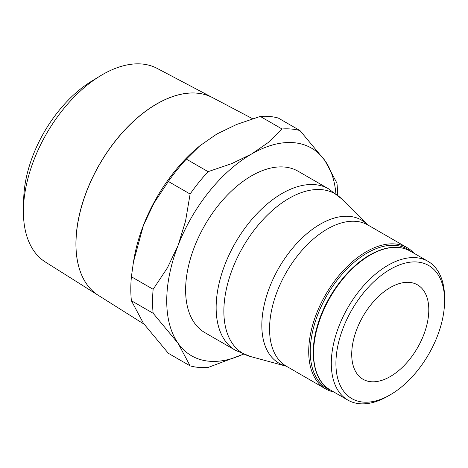<?xml version="1.0" encoding="UTF-8"?>
<svg xmlns="http://www.w3.org/2000/svg" width="468" height="468" viewBox="0 0 468 468"><rect width="100%" height="100%" fill="white"/><g stroke="black" fill="none" stroke-linecap="round" stroke-linejoin="round"><path stroke-width="0.7" d="M410.278 251.105A80.122 46.256 120 0 0 370.217 255.072A80.122 46.256 120 0 0 313.566 353.2A80.122 46.256 120 0 0 330.162 389.873C313.501 380.771 308.47 353.042 318.158 323.3C326.804 295.238 347.864 267.316 369.673 255.019C385.392 246.221 398.929 244.916 410.278 251.105L428.009 261.337A80.122 46.256 120 0 1 444.6 298.017L444.6 300.69A76.851 44.366 120 0 0 390.259 269.311A76.851 44.366 120 0 0 335.919 363.431A76.851 44.366 120 0 0 390.259 394.805A76.851 44.366 120 0 0 444.6 300.69M428.009 261.337A80.122 46.256 120 0 0 366.269 282.807A80.122 46.256 120 0 0 331.297 363.431A80.122 46.256 120 0 0 347.888 400.111A80.122 46.256 120 0 0 387.949 396.144L390.259 394.805M413.993 253.246A81.537 47.075 120 0 0 407.131 247.654A81.537 47.075 120 0 0 344.302 269.498A81.537 47.075 120 0 0 308.71 351.55A81.537 47.075 120 0 0 325.599 388.879A81.537 47.075 120 0 0 333.871 392.02M410.816 251.415A80.443 46.443 120 0 0 347.759 268.141A80.443 46.443 120 0 0 310.255 351.55A80.443 46.443 120 0 0 330.7 390.189M328.641 188.867L298.116 171.247A93.202 53.808 120 0 0 226.296 196.215A93.202 53.808 120 0 0 185.615 290.008A93.202 53.808 120 0 0 204.92 332.672L235.439 350.292A93.202 53.808 120 0 1 216.14 307.628A93.202 53.808 120 0 1 282.04 193.483A93.202 53.808 120 0 1 328.641 188.867L341.599 198.818A92.143 53.2 120 0 0 289.019 198.374A92.143 53.2 120 0 0 223.862 311.226A92.143 53.2 120 0 0 250.538 356.54L235.439 350.292M243.325 354.136A119.907 69.229 -60 0 1 178.092 343.301L190.107 365.865L168.357 353.305L143.407 323.277L131.391 300.719A130.806 75.523 -60 0 1 130.806 289.066A130.806 75.523 -60 0 1 131.391 276.746L153.141 289.3A130.806 75.523 120 0 0 152.556 301.626A130.806 75.523 120 0 0 153.141 313.273L178.092 343.301A119.907 69.229 -60 0 1 166.731 300.912A119.907 69.229 -60 0 1 178.092 245.402A119.907 69.229 -60 0 1 251.521 154.054A119.907 69.229 -60 0 1 324.944 160.612A119.907 69.229 -60 0 1 335.907 193.775M337.545 195.103A130.806 75.523 120 0 0 337.545 194.823A130.806 75.523 120 0 0 336.96 183.175L324.944 160.612L299.994 130.584A130.806 75.523 120 0 0 282.017 128.981L260.266 116.421A130.806 75.523 -60 0 1 278.244 118.03L299.994 130.584M153.141 313.273L131.391 300.719M428.799 309.81A54.504 31.467 -60 0 1 405.007 364.66A54.504 31.467 -60 0 1 363.01 379.261A54.504 31.467 -60 0 1 351.72 354.311A54.504 31.467 -60 0 1 375.511 299.461A54.504 31.467 -60 0 1 417.509 284.86A54.504 31.467 -60 0 1 428.799 309.81M75.951 243.846A114.21 65.941 120 0 0 98.356 295.378L143.992 324.108M23.4 211.548A111.811 64.555 120 0 0 45.337 261.998L98.321 295.355A114.21 65.941 -60 0 1 75.915 243.828A114.21 65.941 -60 0 1 124.944 129.765A114.21 65.941 -60 0 1 212.501 97.59L157.119 68.381A111.811 64.555 120 0 0 99.953 76.103A111.811 64.555 120 0 0 23.441 208.629A111.811 64.555 120 0 0 23.4 211.548M252.603 118.737L212.577 97.631A114.21 65.941 120 0 0 125.02 129.806A114.21 65.941 120 0 0 75.992 243.869M99.953 76.103L91.289 81.42A98.748 57.014 120 0 0 23.716 198.467L23.441 208.629M190.107 365.865A130.806 75.523 120 0 0 208.084 367.468L243.442 354.182M208.084 171.662A130.806 75.523 120 0 0 190.107 194.027L168.357 181.473A130.806 75.523 -60 0 1 186.334 159.108L208.084 171.662L231.771 163.595L251.521 154.054L268.047 142.652L282.017 128.981M186.334 159.108L199.854 145.8L216.83 134.029L236.58 124.488L260.266 116.421M199.854 145.8L198.59 146.858A119.907 69.229 120 0 0 143.407 225.377L154.083 202.931L168.357 181.473M131.391 276.746L133.462 261.992L143.407 225.377A119.907 69.229 120 0 0 134.035 258.669L133.462 261.992M190.107 194.027L185.55 221.095L178.092 245.402L167.415 267.842L153.141 289.3M285.743 365.964A82.59 47.683 120 0 1 261.828 325.348A82.59 47.683 120 0 1 320.229 224.195A82.59 47.683 120 0 1 367.362 224.593L367.977 225.044A81.537 47.075 120 0 0 327.208 229.086A81.537 47.075 120 0 0 269.556 328.945A81.537 47.075 120 0 0 286.439 366.269L250.538 356.54M367.977 225.044L407.131 247.654M367.362 224.593L341.599 198.818M286.439 366.269L325.599 388.879M330.162 389.873L347.888 400.111"/></g></svg>
